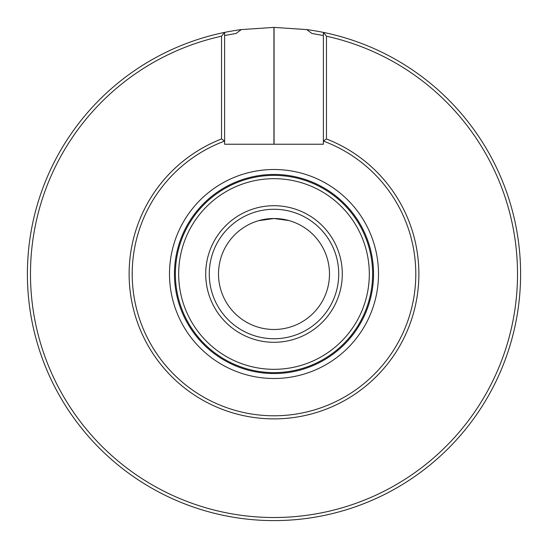 <?xml version="1.0" encoding="UTF-8"?>
<svg xmlns="http://www.w3.org/2000/svg" width="548" height="548" viewBox="0 0 548 548"><rect width="100%" height="100%" fill="white"/><g stroke="black" fill="none" stroke-linecap="round" stroke-linejoin="round"><path stroke-width="0.82" d="M288.817 220.529L274 218.515L258.588 220.7M260.766 220.118L265.568 219.159M267.767 218.864L270.376 218.631M272.877 218.529L275.699 218.542M277.665 218.638L280.042 218.844M282.501 219.173L286.166 219.864M241.312 29.578A246.6 246.6 0 0 0 224.612 32.394L221.529 36.202L221.529 138.959L224.612 141.083A141.795 141.795 0 0 0 160.454 358.926A141.795 141.795 0 0 0 387.546 358.926A141.795 141.795 0 0 0 323.389 141.083L323.389 144.227L224.612 144.227L224.612 32.394A246.6 246.6 0 0 0 69.199 411.363A246.6 246.6 0 0 0 478.801 411.363A246.6 246.6 0 0 0 323.389 32.394L326.471 36.202L326.471 138.959L323.389 141.083L323.389 32.394A246.6 246.6 0 0 0 306.688 29.578L274.069 27.4A246.6 246.6 0 0 0 273.932 27.4L241.312 29.578L236.113 33.449L224.612 35.545M323.389 35.545L311.887 33.449L306.688 29.578M274 338.733A64.733 64.733 0 0 0 338.733 274A64.733 64.733 0 0 0 274 209.268A64.733 64.733 0 0 0 209.268 274A64.733 64.733 0 0 0 274 338.733A64.733 64.733 0 0 0 330.06 241.634A64.733 64.733 0 0 0 217.94 241.634A64.733 64.733 0 0 0 274 338.733M274 329.485A55.485 55.485 0 0 0 322.053 246.258A55.485 55.485 0 0 0 225.947 246.258A55.485 55.485 0 0 0 274 329.485M342.295 274A68.295 68.295 0 0 0 239.853 214.857A68.295 68.295 0 0 0 239.853 333.143A68.295 68.295 0 0 0 342.295 274M373.551 274A99.551 99.551 0 0 0 224.228 187.786A99.551 99.551 0 0 0 224.228 360.214A99.551 99.551 0 0 0 373.551 274M372.626 274A98.626 98.626 0 0 0 224.687 188.587A98.626 98.626 0 0 0 224.687 359.413A98.626 98.626 0 0 0 372.626 274M369.318 274A95.318 95.318 0 0 0 226.338 191.451A95.318 95.318 0 0 0 226.338 356.549A95.318 95.318 0 0 0 369.318 274M221.529 36.202A243.518 243.518 0 0 0 72.466 410.692A243.518 243.518 0 0 0 475.534 410.692A243.518 243.518 0 0 0 326.471 36.202M221.529 138.959A144.877 144.877 0 0 0 158.413 361.344A144.877 144.877 0 0 0 389.587 361.344A144.877 144.877 0 0 0 326.471 138.959M273.932 144.227L273.932 27.4M274.069 144.227L274.069 27.4M378.497 274A104.497 104.497 0 0 0 221.755 183.505A104.497 104.497 0 0 0 221.748 364.495A104.497 104.497 0 0 0 378.497 274"/></g></svg>
